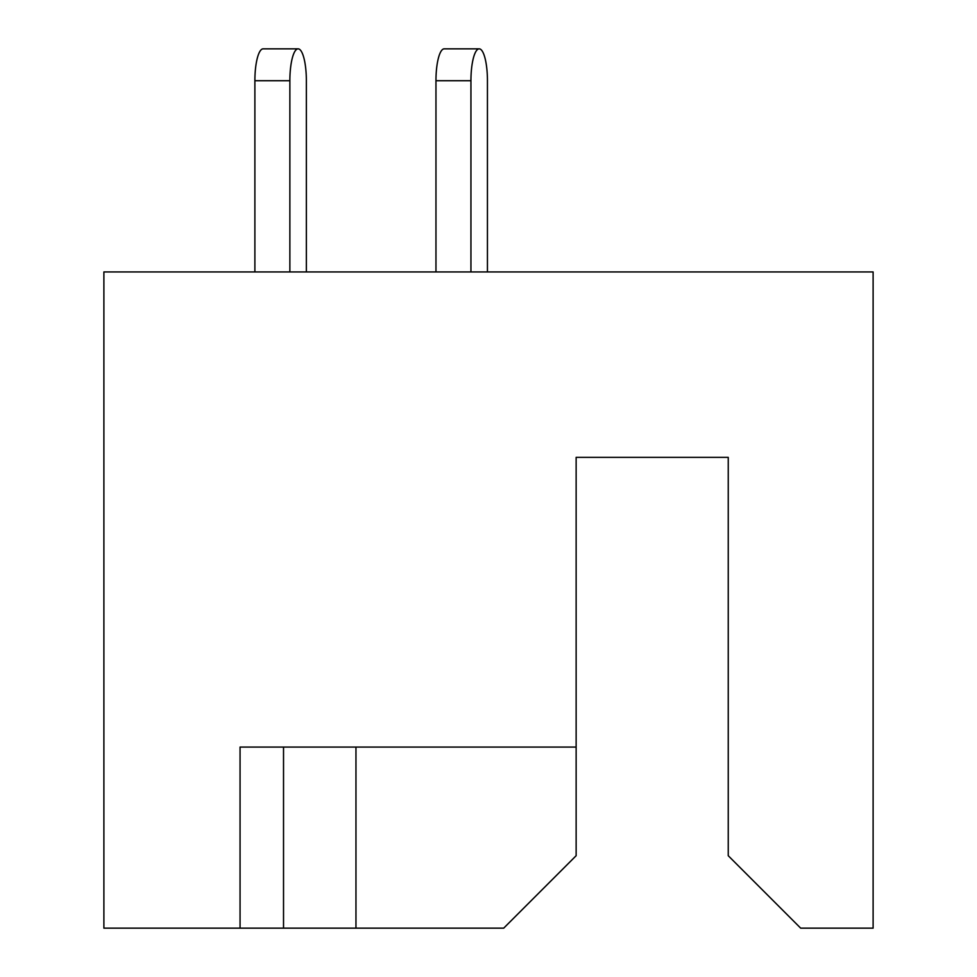 <?xml version="1.0" encoding="UTF-8"?>
<svg xmlns="http://www.w3.org/2000/svg" width="977" height="977" viewBox="0 0 977 977"><rect width="100%" height="100%" fill="white"/><g stroke="black" fill="none" stroke-linecap="round" stroke-linejoin="round"><path stroke-width="1.47" d="M315.388 747.075L283.525 747.075L283.525 928.15L503.705 928.15L576.137 855.718L576.137 747.075L240.061 747.075L240.061 928.15L283.525 928.15M576.137 747.075L576.137 457.358L728.244 457.358L728.244 855.718L800.676 928.15L873.108 928.15L873.108 271.936L103.892 271.936L103.892 928.15L240.061 928.15M355.958 747.075L355.958 928.15M487.438 80.725L487.438 271.936L487.438 80.725A31.875 8.243 90 0 0 479.194 48.85A31.875 8.243 90 0 0 470.938 80.725L470.938 271.936M306.363 271.936L306.363 80.725A31.875 8.243 90 0 0 298.119 48.85A31.875 8.243 90 0 0 289.864 80.725L289.864 271.936M470.938 80.725L435.962 80.725A31.875 8.243 -90 0 1 444.205 48.85L479.194 48.85M435.962 80.725L435.962 271.936M289.864 80.725L254.887 80.725A31.875 8.243 -90 0 1 263.131 48.85L298.119 48.85M254.887 80.725L254.887 271.936"/></g></svg>
